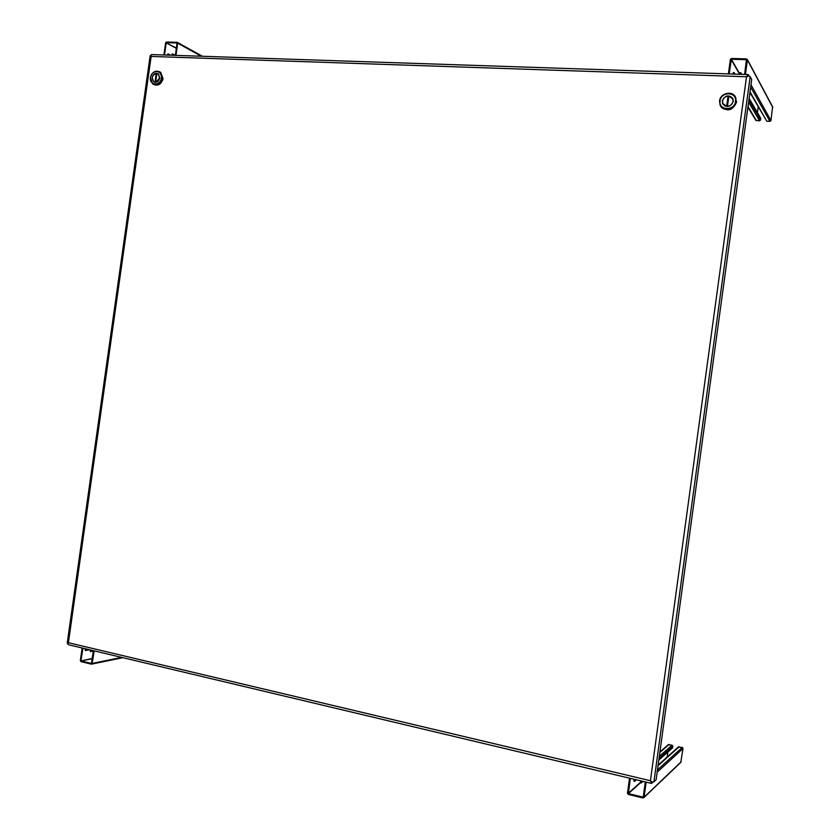 <?xml version="1.0" encoding="UTF-8"?>
<svg xmlns="http://www.w3.org/2000/svg" width="840" height="840" viewBox="0 0 840 840"><rect width="100%" height="100%" fill="white"/><g stroke="black" fill="none" stroke-linecap="round" stroke-linejoin="round"><path stroke-width="1.26" d="M162.855 79.464L162.614 80.283M746.529 76.766L748.608 76.01L750.162 76.703L751.695 79.485L656.124 779.772L653.929 781.83L750.162 76.703M653.079 782.05L651.577 783.426L650.423 780.738L746.519 76.766L151.148 56.448L68.397 642.705L650.423 780.727L652.239 782.04L653.929 781.83M651.304 782.681L651.651 781.641M151.032 55.913L150.14 55.849L67.252 643.041L68.397 642.705L67.809 644.007L68.68 644.784L651.473 783.405M67.347 643.188L68.114 643.209M151.988 54.59L150.948 55.062L151.158 56.438L150.276 55.724M747.936 76.23L748.209 74.561L749.249 76.177M746.519 76.766L747.884 75.159M736.228 101.672C735.514 109.809 722.82 112.466 720.09 105.105L719.544 100.979C720.248 92.778 733.183 90.153 735.767 97.755L736.228 101.672M720.888 106.502C727.503 112.056 732.722 110.617 736.544 102.176L735.357 96.883M735.494 101.483C734.506 111.279 718.347 110.555 720.069 100.842C721.014 91.109 737.184 91.718 735.494 101.483M732.648 98.228L730.496 96.495M728.879 96.127L728.123 96.117M733.236 101.388L732.932 98.795C728.763 94.353 725.225 95.067 722.306 100.936L722.652 103.614C726.831 107.972 730.359 107.226 733.236 101.388M727.482 106.334L728.889 96.023L732.722 98.889L733.026 101.377C732.354 104.317 730.517 105.966 727.482 106.334L727.619 106.533M733.278 100.968L732.459 98.343M722.474 101.829L723.167 104.528M726.863 106.533L728.049 95.991L726.631 106.302L722.851 103.52C721.98 99.435 723.702 96.925 728.049 95.991M723.345 104.402L725.382 106.208M162.131 78.172C160.388 83.853 157.248 85.785 152.722 83.969L150.371 77.689C152.124 71.967 155.274 70.045 159.831 71.936L162.131 78.172M153.825 84.536C158.309 86.132 161.375 84.158 163.023 78.614L160.734 72.387L159.632 71.799M161.385 78.005C160.482 86.216 149.09 85.712 150.518 77.553C151.4 69.384 162.792 69.814 161.385 78.005M158.161 73.763L157.322 73.573M159.799 77.942L158.287 73.847C155.305 72.618 153.248 73.878 152.093 77.627L153.626 81.732C156.597 82.929 158.655 81.669 159.799 77.942M155.631 82.12L156.849 73.469L158.203 74.004L159.653 77.931L155.925 82.267M158.823 74.319L158.078 73.92M153.689 81.553L154.35 82.11M154.423 81.942L155.19 82.289M155.453 82.299L153.72 81.575C151.253 77.931 152.093 75.222 156.251 73.448L156.817 73.721M156.251 73.448L155.032 82.1M82.142 647.986L80.357 660.607L80.923 661.605L91.308 664.125L92.127 663.453L94.195 650.853M90.92 650.076L90.416 651.599L90.09 649.876M93.314 650.643L91.508 663.442M92.222 658.707L81.018 660.944L91.403 663.464M81.018 660.944L92.264 658.476M82.961 648.186L80.903 660.734M85.355 648.753L85.166 650.349L86.226 648.952M90.416 651.599L93.303 651.042M89.565 649.75L85.722 650.475M629.528 778.187L627.47 793.181L628.309 794.42L642.968 797.969L644.091 797.212L646.139 782.135M643.965 797.559L680.778 762.363L683.004 748.503L682.238 747.422L678.269 747.086M658.823 760L672.693 747.768L672.147 745.143L668.21 744.797M667.18 757.029L667.863 752.042M640.752 780.853L640.479 782.744L628.415 793.632L630.347 778.375M641.634 781.064L641.256 782.922L640.479 782.744M645.309 781.935L643.209 797.171L628.415 793.632M634.053 779.258L633.853 781.158L634.63 781.347L634.883 779.457M636.374 779.814L634.63 781.347M641.256 782.922L642.968 781.379M745.416 74.466L747.4 59.924L746.519 58.905L731.504 58.464L730.37 59.42L728.385 73.899M747.915 107.132L755.779 120.236L759.633 120.876L760.861 118.514L749.112 98.364M749.921 92.495L766.784 121.212L769.933 121.359L770.952 120.519L772.601 106.806M757.428 112.623L758.195 106.964M733.887 74.078L734.097 72.587L734.979 74.12M733.089 74.056L733.299 72.566L734.097 72.587M729.183 73.92L731.399 59.252L746.413 59.693L744.607 74.434M740.67 74.308L740.88 72.807L740.082 72.786L739.872 74.277M741.741 74.34L740.88 72.807M175.97 55.388L177.691 43.166L177.093 42.315L166.467 42L165.638 42.809L163.916 54.989M167.255 55.093L167.99 53.855L167.811 55.115M176.39 48.373L166.194 42.819L164.483 54.999M166.194 42.819L176.421 48.143M176.999 42.966L166.373 42.651M177.072 42.998L175.403 55.367M172.053 55.262L172.232 54.002L172.788 54.023L172.609 55.272M167.99 53.855L170.52 55.209M175.308 55.367L172.788 54.023M121.684 657.395L92.127 663.453M681.198 761.744L644.091 797.212M658.056 765.671L679.161 746.718M682.238 747.422L657.468 769.954M657.163 772.17L683.004 748.503M659.862 752.388L669.081 744.45M672.147 745.143L659.327 756.315M659.043 758.384L672.903 746.225M628.236 793.37L640.542 782.292M747.4 59.924L772.748 107.394M748.598 102.176L759.633 120.876M760.651 120.047L748.892 99.981M756.504 120.74L747.999 106.523M770.952 120.519L750.981 84.725M750.655 87.077L769.933 121.359M766.784 121.212L750.005 91.812M731.399 59.252L739.893 74.141M739.63 74.277L731.157 59.451M177.691 43.166L201.348 56.238M151.652 54.569L748.209 74.561M158.203 74.004L158.781 74.298M159.831 71.936L160.734 72.387M153.626 81.732L154.214 82.016M91.665 664.104L122.892 657.678M678.615 746.781L658.13 765.146M668.556 744.492L659.936 751.905M772.706 107.016L747.359 59.493M177.429 42.43L202.451 56.28"/></g></svg>
